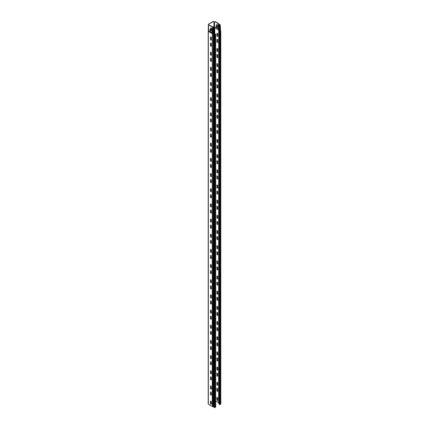 <?xml version="1.0" encoding="UTF-8"?>
<svg xmlns="http://www.w3.org/2000/svg" width="429" height="429" viewBox="0 0 429 429"><rect width="100%" height="100%" fill="white"/><g stroke="black" fill="none" stroke-linecap="round" stroke-linejoin="round"><path stroke-width="0.64" d="M214.554 34.223L215.492 34.202L214.516 34.652L214.65 28.738A0.928 0.536 -120 0 0 214.125 27.692L214.039 27.477A0.713 0.413 0 0 0 214.071 27.359A0.713 0.413 0 0 0 213.862 27.07A0.66 0.381 0 0 0 213.036 27.016L209.395 25.096A0.928 0.536 -120 0 0 208.928 25.054A0.928 0.536 -120 0 0 208.869 25.096M213.835 33.231A0.526 0.306 180 0 0 213.138 33.097A0.477 0.273 0 0 1 212.548 33.06L208.607 30.786L208.607 25.552A0.928 0.536 60 0 1 208.794 25.129A0.928 0.536 60 0 1 209.261 25.172L212.548 27.07A0.477 0.273 0 0 0 213.138 27.107A0.477 0.273 180 0 1 213.862 27.451A0.526 0.306 0 0 0 213.883 27.66L213.991 27.767A0.928 0.536 60 0 1 214.516 28.813L214.65 28.738M213.862 27.628L213.862 33.441A0.526 0.306 0 0 0 213.991 33.746L214.516 34.047L214.387 34.733L215.567 34.047L214.591 34.154M210.837 29.874L210.494 31.258L210.049 30.786L210.049 29.724A0.928 0.536 60 0 1 210.237 29.295A0.928 0.536 60 0 1 210.703 29.344L210.768 28.169A0.649 0.375 60 0 1 210.902 27.869A0.649 0.375 60 0 1 211.406 28.046A0.649 0.375 60 0 1 211.69 28.7L211.754 29.95A0.928 0.536 60 0 1 212.414 31.086L212.334 32.32L211.888 31.848L211.754 30.556L210.703 29.95L211.888 30.48L212.387 32.261M208.607 30.786L208.344 31.392A0.467 0.268 180 0 1 208.344 31.011L208.537 30.749A0.488 0.284 60 0 0 208.44 30.421A0.858 0.499 -120 0 1 208.274 29.842L208.403 25.139A0.928 0.536 -60 0 1 209.062 23.997L208.928 23.922A0.928 0.536 120 0 0 208.274 25.059M218.388 29.617L214.511 27.376L214.511 22.142A0.928 0.536 60 0 1 214.704 21.718A0.928 0.536 60 0 1 215.165 21.761L218.49 23.868A0.66 0.381 0 0 0 218.388 24.072A0.66 0.381 0 0 0 218.581 24.34A0.713 0.413 0 0 0 219.294 24.442L219.632 24.507A0.928 0.536 60 0 1 220.157 25.558L220.292 25.483A0.928 0.536 -120 0 0 219.766 24.432L219.61 24.356A0.526 0.306 0 0 0 219.24 24.34A0.526 0.306 180 0 1 218.651 23.927A0.477 0.273 0 0 0 218.581 23.584L215.299 21.686A0.928 0.536 -120 0 0 214.832 21.643A0.928 0.536 -120 0 0 214.773 21.686M216.742 26.464L216.404 27.847L215.953 27.376L215.953 26.314A0.928 0.536 60 0 1 216.146 25.885A0.928 0.536 60 0 1 216.607 25.933L216.677 24.759A0.649 0.375 60 0 1 216.811 24.458A0.649 0.375 60 0 1 217.31 24.635A0.649 0.375 60 0 1 217.594 25.29L217.659 26.539A0.928 0.536 60 0 1 218.318 27.676L218.243 28.909L217.793 28.437L217.659 27.145L216.607 26.539L217.793 27.07L218.297 28.85M216.881 24.432A0.649 0.375 -120 0 0 216.806 24.684L216.677 25.971M216.216 25.858A0.928 0.536 -120 0 0 216.082 26.239L216.457 27.788M219.879 30.716L220.608 31.247L219.632 31.698L219.766 31.167L219.262 31.548L219.503 31.778L220.796 31.247L219.294 30.438A0.713 0.413 180 0 1 218.581 30.336A0.66 0.381 180 0 1 218.393 30.089A0.66 0.381 180 0 1 218.388 30.062L218.388 24.072M210.977 27.842A0.649 0.375 -120 0 0 210.902 28.094L210.768 29.381M210.312 29.269A0.928 0.536 -120 0 0 210.178 29.649L210.548 31.199M219.895 31.698L219.895 30.791L219.557 30.743A0.713 0.413 180 0 1 218.844 30.636A0.66 0.381 180 0 1 218.683 30.48M219.262 403.576A0.713 0.413 180 0 1 218.844 403.458A0.66 0.381 180 0 1 218.651 403.185L218.715 30.486A0.713 0.413 180 0 0 219.122 30.604A0.713 0.413 180 0 0 219.428 30.588L219.557 31.29M220.683 403.914L220.029 404.595L219.369 404.215M214.516 34.652L213.728 34.352A0.526 0.306 180 0 1 213.599 34.047L213.578 34.122M213.572 406.654A0.526 0.306 0 0 0 212.875 406.526A0.477 0.273 180 0 1 212.285 406.488L212.285 33.671L208.344 31.392L208.344 404.215L212.285 406.488M213.621 33.939A0.526 0.306 0 0 0 212.875 33.709A0.477 0.273 180 0 1 212.285 33.671L212.414 33.365L208.392 31.215M215.567 406.869L214.913 407.55L213.728 407.169A0.526 0.306 180 0 1 213.599 406.869L213.599 34.223M214.65 34.277L214.65 34.685M211.363 403.909A0.649 0.375 60 0 1 211.224 404.204A0.649 0.375 60 0 1 210.725 404.032A0.649 0.375 60 0 1 210.441 403.378L210.441 401.405A0.649 0.375 60 0 1 210.575 401.104A0.649 0.375 60 0 1 211.079 401.281A0.649 0.375 60 0 1 211.363 401.935L211.363 403.909M211.363 388.738A0.649 0.375 60 0 1 211.224 389.033A0.649 0.375 60 0 1 210.725 388.862A0.649 0.375 60 0 1 210.441 388.207L210.441 386.234A0.649 0.375 60 0 1 210.575 385.934A0.649 0.375 60 0 1 211.079 386.111A0.649 0.375 60 0 1 211.363 386.765L211.363 388.738M211.363 373.568A0.649 0.375 60 0 1 211.224 373.863A0.649 0.375 60 0 1 210.725 373.691A0.649 0.375 60 0 1 210.441 373.037L210.441 371.064A0.649 0.375 60 0 1 210.575 370.763A0.649 0.375 60 0 1 211.079 370.94A0.649 0.375 60 0 1 211.363 371.594L211.363 373.568M211.363 358.397A0.649 0.375 60 0 1 211.224 358.692A0.649 0.375 60 0 1 210.725 358.521A0.649 0.375 60 0 1 210.441 357.866L210.441 355.893A0.649 0.375 60 0 1 210.575 355.593A0.649 0.375 60 0 1 211.079 355.77A0.649 0.375 60 0 1 211.363 356.424L211.363 358.397M211.363 343.227A0.649 0.375 60 0 1 211.224 343.522A0.649 0.375 60 0 1 210.725 343.35A0.649 0.375 60 0 1 210.441 342.696L210.441 340.723A0.649 0.375 60 0 1 210.575 340.422A0.649 0.375 60 0 1 211.079 340.599A0.649 0.375 60 0 1 211.363 341.253L211.363 343.227M211.363 328.056A0.649 0.375 60 0 1 211.224 328.351A0.649 0.375 60 0 1 210.725 328.18A0.649 0.375 60 0 1 210.441 327.525L210.441 325.552A0.649 0.375 60 0 1 210.575 325.252A0.649 0.375 60 0 1 211.079 325.429A0.649 0.375 60 0 1 211.363 326.083L211.363 328.056M211.363 312.886A0.649 0.375 60 0 1 211.224 313.181A0.649 0.375 60 0 1 210.725 313.009A0.649 0.375 60 0 1 210.441 312.35L210.441 310.381A0.649 0.375 60 0 1 210.575 310.081A0.649 0.375 60 0 1 211.079 310.258A0.649 0.375 60 0 1 211.363 310.912L211.363 312.886M211.363 297.71A0.649 0.375 60 0 1 211.224 298.01A0.649 0.375 60 0 1 210.725 297.839A0.649 0.375 60 0 1 210.441 297.179L210.441 295.211A0.649 0.375 60 0 1 210.575 294.911A0.649 0.375 60 0 1 211.079 295.088A0.649 0.375 60 0 1 211.363 295.742L211.363 297.71M211.363 282.539A0.649 0.375 60 0 1 211.224 282.84A0.649 0.375 60 0 1 210.725 282.663A0.649 0.375 60 0 1 210.441 282.009L210.441 280.04A0.649 0.375 60 0 1 210.575 279.74A0.649 0.375 60 0 1 211.079 279.917A0.649 0.375 60 0 1 211.363 280.571L211.363 282.539M211.363 267.369A0.649 0.375 60 0 1 211.224 267.669A0.649 0.375 60 0 1 210.725 267.492A0.649 0.375 60 0 1 210.441 266.838L210.441 264.87A0.649 0.375 60 0 1 210.575 264.57A0.649 0.375 60 0 1 211.079 264.747A0.649 0.375 60 0 1 211.363 265.401L211.363 267.369M211.363 252.198A0.649 0.375 60 0 1 211.224 252.499A0.649 0.375 60 0 1 210.725 252.322A0.649 0.375 60 0 1 210.441 251.667L210.441 249.699A0.649 0.375 60 0 1 210.575 249.399A0.649 0.375 60 0 1 211.079 249.576A0.649 0.375 60 0 1 211.363 250.23L211.363 252.198M211.363 237.028A0.649 0.375 60 0 1 211.224 237.328A0.649 0.375 60 0 1 210.725 237.151A0.649 0.375 60 0 1 210.441 236.497L210.441 234.529A0.649 0.375 60 0 1 210.575 234.229A0.649 0.375 60 0 1 211.079 234.406A0.649 0.375 60 0 1 211.363 235.06L211.363 237.028M211.363 221.857A0.649 0.375 60 0 1 211.224 222.158A0.649 0.375 60 0 1 210.725 221.981A0.649 0.375 60 0 1 210.441 221.326L210.441 219.358A0.649 0.375 60 0 1 210.575 219.058A0.649 0.375 60 0 1 211.079 219.235A0.649 0.375 60 0 1 211.363 219.889L211.363 221.857M211.363 206.687A0.649 0.375 60 0 1 211.224 206.987A0.649 0.375 60 0 1 210.725 206.81A0.649 0.375 60 0 1 210.441 206.156L210.441 204.188A0.649 0.375 60 0 1 210.575 203.888A0.649 0.375 60 0 1 211.079 204.059A0.649 0.375 60 0 1 211.363 204.719L211.363 206.687M211.363 191.516A0.649 0.375 60 0 1 211.224 191.817A0.649 0.375 60 0 1 210.725 191.64A0.649 0.375 60 0 1 210.441 190.985L210.441 189.012A0.649 0.375 60 0 1 210.575 188.717A0.649 0.375 60 0 1 211.079 188.889A0.649 0.375 60 0 1 211.363 189.543L211.363 191.516M211.363 176.346A0.649 0.375 60 0 1 211.224 176.646A0.649 0.375 60 0 1 210.725 176.469A0.649 0.375 60 0 1 210.441 175.815L210.441 173.842A0.649 0.375 60 0 1 210.575 173.547A0.649 0.375 60 0 1 211.079 173.718A0.649 0.375 60 0 1 211.363 174.372L211.363 176.346M211.363 161.175A0.649 0.375 60 0 1 211.224 161.476A0.649 0.375 60 0 1 210.725 161.299A0.649 0.375 60 0 1 210.441 160.644L210.441 158.671A0.649 0.375 60 0 1 210.575 158.376A0.649 0.375 60 0 1 211.079 158.548A0.649 0.375 60 0 1 211.363 159.202L211.363 161.175M211.363 146.005A0.649 0.375 60 0 1 211.224 146.305A0.649 0.375 60 0 1 210.725 146.128A0.649 0.375 60 0 1 210.441 145.474L210.441 143.501A0.649 0.375 60 0 1 210.575 143.206A0.649 0.375 60 0 1 211.079 143.377A0.649 0.375 60 0 1 211.363 144.031L211.363 146.005M211.363 130.834A0.649 0.375 60 0 1 211.224 131.135A0.649 0.375 60 0 1 210.725 130.958A0.649 0.375 60 0 1 210.441 130.303L210.441 128.33A0.649 0.375 60 0 1 210.575 128.035A0.649 0.375 60 0 1 211.079 128.207A0.649 0.375 60 0 1 211.363 128.861L211.363 130.834M211.363 115.664A0.649 0.375 60 0 1 211.224 115.964A0.649 0.375 60 0 1 210.725 115.787A0.649 0.375 60 0 1 210.441 115.133L210.441 113.159A0.649 0.375 60 0 1 210.575 112.865A0.649 0.375 60 0 1 211.079 113.036A0.649 0.375 60 0 1 211.363 113.69L211.363 115.664M211.363 100.493A0.649 0.375 60 0 1 211.224 100.794A0.649 0.375 60 0 1 210.725 100.617A0.649 0.375 60 0 1 210.441 99.962L210.441 97.989A0.649 0.375 60 0 1 210.575 97.694A0.649 0.375 60 0 1 211.079 97.866A0.649 0.375 60 0 1 211.363 98.52L211.363 100.493M211.363 85.323A0.649 0.375 60 0 1 211.224 85.623A0.649 0.375 60 0 1 210.725 85.446A0.649 0.375 60 0 1 210.441 84.792L210.441 82.818A0.649 0.375 60 0 1 210.575 82.524A0.649 0.375 60 0 1 211.079 82.695A0.649 0.375 60 0 1 211.363 83.349L211.363 85.323M211.363 70.152A0.649 0.375 60 0 1 211.224 70.453A0.649 0.375 60 0 1 210.725 70.276A0.649 0.375 60 0 1 210.441 69.621L210.441 67.648A0.649 0.375 60 0 1 210.575 67.353A0.649 0.375 60 0 1 211.079 67.525A0.649 0.375 60 0 1 211.363 68.179L211.363 70.152M211.363 54.982A0.649 0.375 60 0 1 211.224 55.277A0.649 0.375 60 0 1 210.725 55.105A0.649 0.375 60 0 1 210.441 54.451L210.441 52.477A0.649 0.375 60 0 1 210.575 52.182A0.649 0.375 60 0 1 211.079 52.354A0.649 0.375 60 0 1 211.363 53.008L211.363 54.982M211.363 39.811A0.649 0.375 60 0 1 211.224 40.106A0.649 0.375 60 0 1 210.725 39.935A0.649 0.375 60 0 1 210.441 39.28L210.441 37.307A0.649 0.375 60 0 1 210.575 37.012A0.649 0.375 60 0 1 211.079 37.184A0.649 0.375 60 0 1 211.363 37.838L211.363 39.811M210.441 43.377A0.649 0.375 60 0 1 210.575 43.077A0.649 0.375 60 0 1 211.079 43.254A0.649 0.375 60 0 1 211.363 43.908L211.363 45.882A0.649 0.375 60 0 1 211.224 46.176A0.649 0.375 60 0 1 210.725 46.005A0.649 0.375 60 0 1 210.441 45.351L210.441 43.377L210.575 45.27A0.649 0.375 -120 0 0 210.816 45.882A0.649 0.375 -120 0 0 211.282 46.128M210.441 58.548A0.649 0.375 60 0 1 210.575 58.247A0.649 0.375 60 0 1 211.079 58.424A0.649 0.375 60 0 1 211.363 59.079L211.363 61.052A0.649 0.375 60 0 1 211.224 61.347A0.649 0.375 60 0 1 210.725 61.175A0.649 0.375 60 0 1 210.441 60.521L210.441 58.548L210.575 60.441A0.649 0.375 -120 0 0 210.816 61.052A0.649 0.375 -120 0 0 211.282 61.299M210.441 73.718A0.649 0.375 60 0 1 210.575 73.418A0.649 0.375 60 0 1 211.079 73.595A0.649 0.375 60 0 1 211.363 74.249L211.363 76.223A0.649 0.375 60 0 1 211.224 76.518A0.649 0.375 60 0 1 210.725 76.346A0.649 0.375 60 0 1 210.441 75.692L210.441 73.718L210.575 75.611A0.649 0.375 -120 0 0 210.816 76.223A0.649 0.375 -120 0 0 211.282 76.469M210.441 88.889A0.649 0.375 60 0 1 210.575 88.588A0.649 0.375 60 0 1 211.079 88.765A0.649 0.375 60 0 1 211.363 89.42L211.363 91.393A0.649 0.375 60 0 1 211.224 91.688A0.649 0.375 60 0 1 210.725 91.516A0.649 0.375 60 0 1 210.441 90.862L210.441 88.889L210.575 90.782A0.649 0.375 -120 0 0 210.816 91.393A0.649 0.375 -120 0 0 211.282 91.64M210.441 104.059A0.649 0.375 60 0 1 210.575 103.759A0.649 0.375 60 0 1 211.079 103.936A0.649 0.375 60 0 1 211.363 104.59L211.363 106.564A0.649 0.375 60 0 1 211.224 106.859A0.649 0.375 60 0 1 210.725 106.687A0.649 0.375 60 0 1 210.441 106.033L210.575 103.984L210.575 105.958A0.649 0.375 -120 0 0 210.816 106.564A0.649 0.375 -120 0 0 211.282 106.81M210.441 119.23A0.649 0.375 60 0 1 210.575 118.93A0.649 0.375 60 0 1 211.079 119.106A0.649 0.375 60 0 1 211.363 119.761L211.363 121.734A0.649 0.375 60 0 1 211.224 122.029A0.649 0.375 60 0 1 210.725 121.857A0.649 0.375 60 0 1 210.441 121.203L210.441 119.23L210.575 121.128A0.649 0.375 -120 0 0 210.816 121.734A0.649 0.375 -120 0 0 211.282 121.981M210.441 134.4A0.649 0.375 60 0 1 210.575 134.1A0.649 0.375 60 0 1 211.079 134.277A0.649 0.375 60 0 1 211.363 134.931L211.363 136.905A0.649 0.375 60 0 1 211.224 137.2A0.649 0.375 60 0 1 210.725 137.028A0.649 0.375 60 0 1 210.441 136.374L210.441 134.4L210.575 136.299A0.649 0.375 -120 0 0 210.816 136.905A0.649 0.375 -120 0 0 211.282 137.151M210.441 149.571A0.649 0.375 60 0 1 210.575 149.271A0.649 0.375 60 0 1 211.079 149.448A0.649 0.375 60 0 1 211.363 150.102L211.363 152.075A0.649 0.375 60 0 1 211.224 152.37A0.649 0.375 60 0 1 210.725 152.198A0.649 0.375 60 0 1 210.441 151.544L210.441 149.571L210.575 151.469A0.649 0.375 -120 0 0 210.816 152.075A0.649 0.375 -120 0 0 211.282 152.322M210.441 164.741A0.649 0.375 60 0 1 210.575 164.446A0.649 0.375 60 0 1 211.079 164.618A0.649 0.375 60 0 1 211.363 165.272L211.363 167.246A0.649 0.375 60 0 1 211.224 167.541A0.649 0.375 60 0 1 210.725 167.369A0.649 0.375 60 0 1 210.441 166.715L210.441 164.741L210.575 166.64A0.649 0.375 -120 0 0 210.816 167.246A0.649 0.375 -120 0 0 211.282 167.492M210.441 179.912A0.649 0.375 60 0 1 210.575 179.617A0.649 0.375 60 0 1 211.079 179.789A0.649 0.375 60 0 1 211.363 180.443L211.363 182.416A0.649 0.375 60 0 1 211.224 182.711A0.649 0.375 60 0 1 210.725 182.539A0.649 0.375 60 0 1 210.441 181.885L210.441 179.912L210.575 181.81A0.649 0.375 -120 0 0 210.816 182.416A0.649 0.375 -120 0 0 211.282 182.663M210.441 195.082A0.649 0.375 60 0 1 210.575 194.787A0.649 0.375 60 0 1 211.079 194.959A0.649 0.375 60 0 1 211.363 195.613L211.363 197.587A0.649 0.375 60 0 1 211.224 197.882A0.649 0.375 60 0 1 210.725 197.71A0.649 0.375 60 0 1 210.441 197.056L210.441 195.082L210.575 196.981A0.649 0.375 -120 0 0 210.816 197.587A0.649 0.375 -120 0 0 211.282 197.833M210.441 210.253A0.649 0.375 60 0 1 210.575 209.958A0.649 0.375 60 0 1 211.079 210.13A0.649 0.375 60 0 1 211.363 210.784L211.363 212.757A0.649 0.375 60 0 1 211.224 213.052A0.649 0.375 60 0 1 210.725 212.881A0.649 0.375 60 0 1 210.441 212.226L210.441 210.253L210.575 212.151A0.649 0.375 -120 0 0 210.816 212.757A0.649 0.375 -120 0 0 211.282 213.004M210.441 225.423A0.649 0.375 60 0 1 210.575 225.128A0.649 0.375 60 0 1 211.079 225.3A0.649 0.375 60 0 1 211.363 225.954L211.363 227.928A0.649 0.375 60 0 1 211.224 228.223A0.649 0.375 60 0 1 210.725 228.051A0.649 0.375 60 0 1 210.441 227.397L210.441 225.423L210.575 227.322A0.649 0.375 -120 0 0 210.816 227.928A0.649 0.375 -120 0 0 211.282 228.174M210.441 240.594A0.649 0.375 60 0 1 210.575 240.299A0.649 0.375 60 0 1 211.079 240.471A0.649 0.375 60 0 1 211.363 241.125L211.363 243.098A0.649 0.375 60 0 1 211.224 243.393A0.649 0.375 60 0 1 210.725 243.222A0.649 0.375 60 0 1 210.441 242.567L210.575 240.519L210.575 242.492A0.649 0.375 -120 0 0 210.816 243.098A0.649 0.375 -120 0 0 211.282 243.345M210.441 255.764A0.649 0.375 60 0 1 210.575 255.469A0.649 0.375 60 0 1 211.079 255.641A0.649 0.375 60 0 1 211.363 256.295L211.363 258.269A0.649 0.375 60 0 1 211.224 258.569A0.649 0.375 60 0 1 210.725 258.392A0.649 0.375 60 0 1 210.441 257.738L210.441 255.764L210.575 257.663A0.649 0.375 -120 0 0 210.816 258.269A0.649 0.375 -120 0 0 211.282 258.515M210.441 270.935A0.649 0.375 60 0 1 210.575 270.64A0.649 0.375 60 0 1 211.079 270.812A0.649 0.375 60 0 1 211.363 271.466L211.363 273.439A0.649 0.375 60 0 1 211.224 273.74A0.649 0.375 60 0 1 210.725 273.563A0.649 0.375 60 0 1 210.441 272.908L210.441 270.935L210.575 272.833A0.649 0.375 -120 0 0 210.816 273.439A0.649 0.375 -120 0 0 211.282 273.686M210.441 286.105A0.649 0.375 60 0 1 210.575 285.811A0.649 0.375 60 0 1 211.079 285.982A0.649 0.375 60 0 1 211.363 286.636L211.363 288.61A0.649 0.375 60 0 1 211.224 288.91A0.649 0.375 60 0 1 210.725 288.733A0.649 0.375 60 0 1 210.441 288.079L210.441 286.105L210.575 288.004A0.649 0.375 -120 0 0 210.816 288.61A0.649 0.375 -120 0 0 211.282 288.856M210.441 301.276A0.649 0.375 60 0 1 210.575 300.981A0.649 0.375 60 0 1 211.079 301.153A0.649 0.375 60 0 1 211.363 301.807L211.363 303.78A0.649 0.375 60 0 1 211.224 304.081A0.649 0.375 60 0 1 210.725 303.904A0.649 0.375 60 0 1 210.441 303.249L210.575 301.201L210.575 303.174A0.649 0.375 -120 0 0 210.816 303.78A0.649 0.375 -120 0 0 211.282 304.027M210.441 316.446A0.649 0.375 60 0 1 210.575 316.152A0.649 0.375 60 0 1 211.079 316.323A0.649 0.375 60 0 1 211.363 316.977L211.363 318.951A0.649 0.375 60 0 1 211.224 319.251A0.649 0.375 60 0 1 210.725 319.074A0.649 0.375 60 0 1 210.441 318.42L210.441 316.446L210.575 318.345A0.649 0.375 -120 0 0 210.816 318.951A0.649 0.375 -120 0 0 211.282 319.197M210.441 331.617A0.649 0.375 60 0 1 210.575 331.322A0.649 0.375 60 0 1 211.079 331.494A0.649 0.375 60 0 1 211.363 332.148L211.363 334.121A0.649 0.375 60 0 1 211.224 334.422A0.649 0.375 60 0 1 210.725 334.245A0.649 0.375 60 0 1 210.441 333.59L210.441 331.617L210.575 333.515A0.649 0.375 -120 0 0 210.816 334.121A0.649 0.375 -120 0 0 211.282 334.368M210.441 346.788A0.649 0.375 60 0 1 210.575 346.493A0.649 0.375 60 0 1 211.079 346.664A0.649 0.375 60 0 1 211.363 347.318L211.363 349.292A0.649 0.375 60 0 1 211.224 349.592A0.649 0.375 60 0 1 210.725 349.415A0.649 0.375 60 0 1 210.441 348.761L210.575 346.712L210.575 348.686A0.649 0.375 -120 0 0 210.816 349.292A0.649 0.375 -120 0 0 211.282 349.538M210.441 361.958A0.649 0.375 60 0 1 210.575 361.663A0.649 0.375 60 0 1 211.079 361.835A0.649 0.375 60 0 1 211.363 362.489L211.363 364.462A0.649 0.375 60 0 1 211.224 364.763A0.649 0.375 60 0 1 210.725 364.586A0.649 0.375 60 0 1 210.441 363.931L210.441 361.958L210.575 363.856A0.649 0.375 -120 0 0 210.816 364.462A0.649 0.375 -120 0 0 211.282 364.709M210.441 377.129A0.649 0.375 60 0 1 210.575 376.834A0.649 0.375 60 0 1 211.079 377.005A0.649 0.375 60 0 1 211.363 377.659L211.363 379.633A0.649 0.375 60 0 1 211.224 379.933A0.649 0.375 60 0 1 210.725 379.756A0.649 0.375 60 0 1 210.441 379.102L210.441 377.129L210.575 379.027A0.649 0.375 -120 0 0 210.816 379.633A0.649 0.375 -120 0 0 211.282 379.885M210.441 392.299A0.649 0.375 60 0 1 210.575 392.004A0.649 0.375 60 0 1 211.079 392.176A0.649 0.375 60 0 1 211.363 392.835L211.363 394.803A0.649 0.375 60 0 1 211.224 395.104A0.649 0.375 60 0 1 210.725 394.927A0.649 0.375 60 0 1 210.441 394.272L210.441 392.299L210.575 394.197A0.649 0.375 -120 0 0 210.816 394.803A0.649 0.375 -120 0 0 211.282 395.055M218.651 402.74L215.674 401.018M218.388 29.767L214.773 27.681L214.216 27.772M217.793 400.193A0.649 0.375 60 0 1 217.659 400.493A0.649 0.375 60 0 1 217.154 400.316A0.649 0.375 60 0 1 216.87 399.662L216.87 397.688A0.649 0.375 60 0 1 217.004 397.393A0.649 0.375 60 0 1 217.508 397.565A0.649 0.375 60 0 1 217.793 398.219L217.793 400.193M217.793 385.022A0.649 0.375 60 0 1 217.659 385.322A0.649 0.375 60 0 1 217.154 385.145A0.649 0.375 60 0 1 216.87 384.491L216.87 382.518A0.649 0.375 60 0 1 217.004 382.223A0.649 0.375 60 0 1 217.508 382.395A0.649 0.375 60 0 1 217.793 383.049L217.793 385.022M217.793 369.852A0.649 0.375 60 0 1 217.659 370.152A0.649 0.375 60 0 1 217.154 369.975A0.649 0.375 60 0 1 216.87 369.321L216.87 367.347A0.649 0.375 60 0 1 217.004 367.052A0.649 0.375 60 0 1 217.508 367.224A0.649 0.375 60 0 1 217.793 367.878L217.793 369.852M217.793 354.681A0.649 0.375 60 0 1 217.659 354.981A0.649 0.375 60 0 1 217.154 354.804A0.649 0.375 60 0 1 216.87 354.15L216.87 352.177A0.649 0.375 60 0 1 217.004 351.882A0.649 0.375 60 0 1 217.508 352.053A0.649 0.375 60 0 1 217.793 352.708L217.793 354.681M217.793 339.511A0.649 0.375 60 0 1 217.659 339.811A0.649 0.375 60 0 1 217.154 339.634A0.649 0.375 60 0 1 216.87 338.98L216.87 337.006A0.649 0.375 60 0 1 217.004 336.711A0.649 0.375 60 0 1 217.508 336.883A0.649 0.375 60 0 1 217.793 337.537L217.793 339.511M217.793 324.34A0.649 0.375 60 0 1 217.659 324.64A0.649 0.375 60 0 1 217.154 324.463A0.649 0.375 60 0 1 216.87 323.809L216.87 321.836A0.649 0.375 60 0 1 217.004 321.541A0.649 0.375 60 0 1 217.508 321.712A0.649 0.375 60 0 1 217.793 322.367L217.793 324.34M217.793 309.17A0.649 0.375 60 0 1 217.659 309.47A0.649 0.375 60 0 1 217.154 309.293A0.649 0.375 60 0 1 216.87 308.639L216.87 306.665A0.649 0.375 60 0 1 217.004 306.37A0.649 0.375 60 0 1 217.508 306.542A0.649 0.375 60 0 1 217.793 307.196L217.793 309.17M217.793 293.999A0.649 0.375 60 0 1 217.659 294.299A0.649 0.375 60 0 1 217.154 294.122A0.649 0.375 60 0 1 216.87 293.468L216.87 291.495A0.649 0.375 60 0 1 217.004 291.2A0.649 0.375 60 0 1 217.508 291.371A0.649 0.375 60 0 1 217.793 292.026L217.793 293.999M217.793 278.829A0.649 0.375 60 0 1 217.659 279.129A0.649 0.375 60 0 1 217.154 278.952A0.649 0.375 60 0 1 216.87 278.298L216.87 276.324A0.649 0.375 60 0 1 217.004 276.029A0.649 0.375 60 0 1 217.508 276.201A0.649 0.375 60 0 1 217.793 276.855L217.793 278.829M217.793 263.658A0.649 0.375 60 0 1 217.659 263.958A0.649 0.375 60 0 1 217.154 263.781A0.649 0.375 60 0 1 216.87 263.127L216.87 261.154A0.649 0.375 60 0 1 217.004 260.859A0.649 0.375 60 0 1 217.508 261.03A0.649 0.375 60 0 1 217.793 261.685L217.793 263.658M217.793 248.488A0.649 0.375 60 0 1 217.659 248.782A0.649 0.375 60 0 1 217.154 248.611A0.649 0.375 60 0 1 216.87 247.957L216.87 245.983A0.649 0.375 60 0 1 217.004 245.688A0.649 0.375 60 0 1 217.508 245.86A0.649 0.375 60 0 1 217.793 246.514L217.793 248.488M217.793 233.317A0.649 0.375 60 0 1 217.659 233.612A0.649 0.375 60 0 1 217.154 233.44A0.649 0.375 60 0 1 216.87 232.786L216.87 230.813A0.649 0.375 60 0 1 217.004 230.518A0.649 0.375 60 0 1 217.508 230.689A0.649 0.375 60 0 1 217.793 231.344L217.793 233.317M217.793 218.147A0.649 0.375 60 0 1 217.659 218.441A0.649 0.375 60 0 1 217.154 218.27A0.649 0.375 60 0 1 216.87 217.616L216.87 215.642A0.649 0.375 60 0 1 217.004 215.347A0.649 0.375 60 0 1 217.508 215.519A0.649 0.375 60 0 1 217.793 216.173L217.793 218.147M217.793 202.976A0.649 0.375 60 0 1 217.659 203.271A0.649 0.375 60 0 1 217.154 203.099A0.649 0.375 60 0 1 216.87 202.445L216.87 200.472A0.649 0.375 60 0 1 217.004 200.177A0.649 0.375 60 0 1 217.508 200.348A0.649 0.375 60 0 1 217.793 201.003L217.793 202.976M217.793 187.805A0.649 0.375 60 0 1 217.659 188.1A0.649 0.375 60 0 1 217.154 187.929A0.649 0.375 60 0 1 216.87 187.275L216.87 185.301A0.649 0.375 60 0 1 217.004 185.006A0.649 0.375 60 0 1 217.508 185.178A0.649 0.375 60 0 1 217.793 185.832L217.793 187.805M217.793 172.635A0.649 0.375 60 0 1 217.659 172.93A0.649 0.375 60 0 1 217.154 172.758A0.649 0.375 60 0 1 216.87 172.104L216.87 170.131A0.649 0.375 60 0 1 217.004 169.83A0.649 0.375 60 0 1 217.508 170.007A0.649 0.375 60 0 1 217.793 170.662L217.793 172.635M217.793 157.464A0.649 0.375 60 0 1 217.659 157.759A0.649 0.375 60 0 1 217.154 157.588A0.649 0.375 60 0 1 216.87 156.934L216.87 154.96A0.649 0.375 60 0 1 217.004 154.66A0.649 0.375 60 0 1 217.508 154.837A0.649 0.375 60 0 1 217.793 155.491L217.793 157.464M217.793 142.294A0.649 0.375 60 0 1 217.659 142.589A0.649 0.375 60 0 1 217.154 142.417A0.649 0.375 60 0 1 216.87 141.763L216.87 139.79A0.649 0.375 60 0 1 217.004 139.489A0.649 0.375 60 0 1 217.508 139.666A0.649 0.375 60 0 1 217.793 140.321L217.793 142.294M217.793 127.123A0.649 0.375 60 0 1 217.659 127.418A0.649 0.375 60 0 1 217.154 127.247A0.649 0.375 60 0 1 216.87 126.593L216.87 124.619A0.649 0.375 60 0 1 217.004 124.319A0.649 0.375 60 0 1 217.508 124.496A0.649 0.375 60 0 1 217.793 125.15L217.793 127.123M217.793 111.953A0.649 0.375 60 0 1 217.659 112.248A0.649 0.375 60 0 1 217.154 112.076A0.649 0.375 60 0 1 216.87 111.422L216.87 109.449A0.649 0.375 60 0 1 217.004 109.148A0.649 0.375 60 0 1 217.508 109.325A0.649 0.375 60 0 1 217.793 109.98L217.793 111.953M217.793 96.782A0.649 0.375 60 0 1 217.659 97.077A0.649 0.375 60 0 1 217.154 96.906A0.649 0.375 60 0 1 216.87 96.252L216.87 94.278A0.649 0.375 60 0 1 217.004 93.978A0.649 0.375 60 0 1 217.508 94.155A0.649 0.375 60 0 1 217.793 94.809L217.793 96.782M217.793 81.612A0.649 0.375 60 0 1 217.659 81.907A0.649 0.375 60 0 1 217.154 81.735A0.649 0.375 60 0 1 216.87 81.081L216.87 79.108A0.649 0.375 60 0 1 217.004 78.807A0.649 0.375 60 0 1 217.508 78.984A0.649 0.375 60 0 1 217.793 79.638L217.793 81.612M217.793 66.441A0.649 0.375 60 0 1 217.659 66.736A0.649 0.375 60 0 1 217.154 66.565A0.649 0.375 60 0 1 216.87 65.91L216.87 63.937A0.649 0.375 60 0 1 217.004 63.637A0.649 0.375 60 0 1 217.508 63.814A0.649 0.375 60 0 1 217.793 64.468L217.793 66.441M217.793 51.271A0.649 0.375 60 0 1 217.659 51.566A0.649 0.375 60 0 1 217.154 51.394A0.649 0.375 60 0 1 216.87 50.74L216.87 48.767A0.649 0.375 60 0 1 217.004 48.466A0.649 0.375 60 0 1 217.508 48.643A0.649 0.375 60 0 1 217.793 49.297L217.793 51.271M217.793 36.1A0.649 0.375 60 0 1 217.659 36.395A0.649 0.375 60 0 1 217.154 36.224A0.649 0.375 60 0 1 216.87 35.569L216.87 33.596A0.649 0.375 60 0 1 217.004 33.296A0.649 0.375 60 0 1 217.508 33.473A0.649 0.375 60 0 1 217.793 34.127L217.793 36.1M217.793 42.165A0.649 0.375 60 0 1 217.659 42.466A0.649 0.375 60 0 1 217.154 42.289A0.649 0.375 60 0 1 216.87 41.634L216.87 39.661A0.649 0.375 60 0 1 217.004 39.366A0.649 0.375 60 0 1 217.508 39.538A0.649 0.375 60 0 1 217.793 40.192L217.793 42.165M217.793 57.336A0.649 0.375 60 0 1 217.659 57.636A0.649 0.375 60 0 1 217.154 57.459A0.649 0.375 60 0 1 216.87 56.805L216.87 54.832A0.649 0.375 60 0 1 217.004 54.537A0.649 0.375 60 0 1 217.508 54.708A0.649 0.375 60 0 1 217.793 55.362L217.793 57.336M217.793 72.506A0.649 0.375 60 0 1 217.659 72.807A0.649 0.375 60 0 1 217.154 72.63A0.649 0.375 60 0 1 216.87 71.975L216.87 70.002A0.649 0.375 60 0 1 217.004 69.707A0.649 0.375 60 0 1 217.508 69.879A0.649 0.375 60 0 1 217.793 70.533L217.793 72.506M217.793 87.677A0.649 0.375 60 0 1 217.659 87.977A0.649 0.375 60 0 1 217.154 87.8A0.649 0.375 60 0 1 216.87 87.146L216.87 85.173A0.649 0.375 60 0 1 217.004 84.878A0.649 0.375 60 0 1 217.508 85.049A0.649 0.375 60 0 1 217.793 85.703L217.793 87.677M217.793 102.847A0.649 0.375 60 0 1 217.659 103.148A0.649 0.375 60 0 1 217.154 102.971A0.649 0.375 60 0 1 216.87 102.317L216.87 100.343A0.649 0.375 60 0 1 217.004 100.048A0.649 0.375 60 0 1 217.508 100.22A0.649 0.375 60 0 1 217.793 100.874L217.793 102.847M217.793 118.018A0.649 0.375 60 0 1 217.659 118.318A0.649 0.375 60 0 1 217.154 118.141A0.649 0.375 60 0 1 216.87 117.487L216.87 115.514A0.649 0.375 60 0 1 217.004 115.219A0.649 0.375 60 0 1 217.508 115.39A0.649 0.375 60 0 1 217.793 116.05L217.793 118.018M217.793 133.188A0.649 0.375 60 0 1 217.659 133.489A0.649 0.375 60 0 1 217.154 133.312A0.649 0.375 60 0 1 216.87 132.658L216.87 130.689A0.649 0.375 60 0 1 217.004 130.389A0.649 0.375 60 0 1 217.508 130.566A0.649 0.375 60 0 1 217.793 131.22L217.793 133.188M217.793 148.359A0.649 0.375 60 0 1 217.659 148.659A0.649 0.375 60 0 1 217.154 148.482A0.649 0.375 60 0 1 216.87 147.828L216.87 145.86A0.649 0.375 60 0 1 217.004 145.56A0.649 0.375 60 0 1 217.508 145.737A0.649 0.375 60 0 1 217.793 146.391L217.793 148.359M217.793 163.529A0.649 0.375 60 0 1 217.659 163.83A0.649 0.375 60 0 1 217.154 163.653A0.649 0.375 60 0 1 216.87 162.999L216.87 161.031A0.649 0.375 60 0 1 217.004 160.73A0.649 0.375 60 0 1 217.508 160.907A0.649 0.375 60 0 1 217.793 161.561L217.793 163.529M217.793 178.7A0.649 0.375 60 0 1 217.659 179A0.649 0.375 60 0 1 217.154 178.823A0.649 0.375 60 0 1 216.87 178.169L216.87 176.201A0.649 0.375 60 0 1 217.004 175.901A0.649 0.375 60 0 1 217.508 176.078A0.649 0.375 60 0 1 217.793 176.732L217.793 178.7M217.793 193.87A0.649 0.375 60 0 1 217.659 194.171A0.649 0.375 60 0 1 217.154 193.994A0.649 0.375 60 0 1 216.87 193.34L216.87 191.372A0.649 0.375 60 0 1 217.004 191.071A0.649 0.375 60 0 1 217.508 191.248A0.649 0.375 60 0 1 217.793 191.902L217.793 193.87M217.793 209.041A0.649 0.375 60 0 1 217.659 209.341A0.649 0.375 60 0 1 217.154 209.17A0.649 0.375 60 0 1 216.87 208.51L216.87 206.542A0.649 0.375 60 0 1 217.004 206.242A0.649 0.375 60 0 1 217.508 206.419A0.649 0.375 60 0 1 217.793 207.073L217.793 209.041M217.793 224.217A0.649 0.375 60 0 1 217.659 224.512A0.649 0.375 60 0 1 217.154 224.34A0.649 0.375 60 0 1 216.87 223.681L216.87 221.713A0.649 0.375 60 0 1 217.004 221.412A0.649 0.375 60 0 1 217.508 221.589A0.649 0.375 60 0 1 217.793 222.243L217.793 224.217M217.793 239.387A0.649 0.375 60 0 1 217.659 239.682A0.649 0.375 60 0 1 217.154 239.511A0.649 0.375 60 0 1 216.87 238.856L216.87 236.883A0.649 0.375 60 0 1 217.004 236.583A0.649 0.375 60 0 1 217.508 236.76A0.649 0.375 60 0 1 217.793 237.414L217.793 239.387M217.793 254.558A0.649 0.375 60 0 1 217.659 254.853A0.649 0.375 60 0 1 217.154 254.681A0.649 0.375 60 0 1 216.87 254.027L216.87 252.054A0.649 0.375 60 0 1 217.004 251.753A0.649 0.375 60 0 1 217.508 251.93A0.649 0.375 60 0 1 217.793 252.584L217.793 254.558M217.793 269.728A0.649 0.375 60 0 1 217.659 270.023A0.649 0.375 60 0 1 217.154 269.852A0.649 0.375 60 0 1 216.87 269.197L216.87 267.224A0.649 0.375 60 0 1 217.004 266.924A0.649 0.375 60 0 1 217.508 267.101A0.649 0.375 60 0 1 217.793 267.755L217.793 269.728M217.793 284.899A0.649 0.375 60 0 1 217.659 285.194A0.649 0.375 60 0 1 217.154 285.022A0.649 0.375 60 0 1 216.87 284.368L216.87 282.395A0.649 0.375 60 0 1 217.004 282.094A0.649 0.375 60 0 1 217.508 282.271A0.649 0.375 60 0 1 217.793 282.925L217.793 284.899M217.793 300.069A0.649 0.375 60 0 1 217.659 300.364A0.649 0.375 60 0 1 217.154 300.193A0.649 0.375 60 0 1 216.87 299.539L216.87 297.565A0.649 0.375 60 0 1 217.004 297.265A0.649 0.375 60 0 1 217.508 297.442A0.649 0.375 60 0 1 217.793 298.096L217.793 300.069M217.793 315.24A0.649 0.375 60 0 1 217.659 315.535A0.649 0.375 60 0 1 217.154 315.363A0.649 0.375 60 0 1 216.87 314.709L216.87 312.736A0.649 0.375 60 0 1 217.004 312.435A0.649 0.375 60 0 1 217.508 312.612A0.649 0.375 60 0 1 217.793 313.267L217.793 315.24M217.793 330.41A0.649 0.375 60 0 1 217.659 330.705A0.649 0.375 60 0 1 217.154 330.534A0.649 0.375 60 0 1 216.87 329.88L216.87 327.906A0.649 0.375 60 0 1 217.004 327.606A0.649 0.375 60 0 1 217.508 327.783A0.649 0.375 60 0 1 217.793 328.437L217.793 330.41M217.793 345.581A0.649 0.375 60 0 1 217.659 345.876A0.649 0.375 60 0 1 217.154 345.704A0.649 0.375 60 0 1 216.87 345.05L216.87 343.077A0.649 0.375 60 0 1 217.004 342.776A0.649 0.375 60 0 1 217.508 342.953A0.649 0.375 60 0 1 217.793 343.608L217.793 345.581M217.793 360.751A0.649 0.375 60 0 1 217.659 361.046A0.649 0.375 60 0 1 217.154 360.875A0.649 0.375 60 0 1 216.87 360.221L216.87 358.247A0.649 0.375 60 0 1 217.004 357.947A0.649 0.375 60 0 1 217.508 358.124A0.649 0.375 60 0 1 217.793 358.778L217.793 360.751M217.793 375.922A0.649 0.375 60 0 1 217.659 376.217A0.649 0.375 60 0 1 217.154 376.045A0.649 0.375 60 0 1 216.87 375.391L216.87 373.418A0.649 0.375 60 0 1 217.004 373.123A0.649 0.375 60 0 1 217.508 373.294A0.649 0.375 60 0 1 217.793 373.949L217.793 375.922M217.793 391.092A0.649 0.375 60 0 1 217.659 391.387A0.649 0.375 60 0 1 217.154 391.216A0.649 0.375 60 0 1 216.87 390.562L216.87 388.588A0.649 0.375 60 0 1 217.004 388.293A0.649 0.375 60 0 1 217.508 388.465A0.649 0.375 60 0 1 217.793 389.119L217.793 391.092M214.516 34.277L214.387 34.577M214.752 27.606L214.773 34.052M220.292 25.483L220.554 31.017M214.511 27.376L218.388 29.692M214.184 27.746L214.248 27.606A0.467 0.268 180 0 1 214.613 27.526M210.65 401.077A0.649 0.375 -120 0 0 210.575 401.329L210.575 403.303A0.649 0.375 -120 0 0 210.816 403.909A0.649 0.375 -120 0 0 211.282 404.156M210.65 385.907A0.649 0.375 -120 0 0 210.575 386.159L210.575 388.132A0.649 0.375 -120 0 0 210.816 388.738A0.649 0.375 -120 0 0 211.282 388.985M210.65 370.736A0.649 0.375 -120 0 0 210.575 370.988L210.575 372.957A0.649 0.375 -120 0 0 210.816 373.568A0.649 0.375 -120 0 0 211.282 373.815M210.65 355.566A0.649 0.375 -120 0 0 210.575 355.818L210.575 357.786A0.649 0.375 -120 0 0 210.816 358.397A0.649 0.375 -120 0 0 211.282 358.644M210.65 340.395A0.649 0.375 -120 0 0 210.575 340.647L210.575 342.615A0.649 0.375 -120 0 0 210.816 343.227A0.649 0.375 -120 0 0 211.282 343.473M210.65 325.225A0.649 0.375 -120 0 0 210.575 325.477L210.575 327.445A0.649 0.375 -120 0 0 210.816 328.056A0.649 0.375 -120 0 0 211.282 328.303M210.65 310.054A0.649 0.375 -120 0 0 210.575 310.306L210.575 312.274A0.649 0.375 -120 0 0 210.816 312.886A0.649 0.375 -120 0 0 211.282 313.132M210.65 294.884A0.649 0.375 -120 0 0 210.575 295.136L210.575 297.104A0.649 0.375 -120 0 0 210.816 297.71A0.649 0.375 -120 0 0 211.282 297.962M210.65 279.713A0.649 0.375 -120 0 0 210.575 279.965L210.575 281.933A0.649 0.375 -120 0 0 210.816 282.539A0.649 0.375 -120 0 0 211.282 282.791M210.65 264.543A0.649 0.375 -120 0 0 210.575 264.79L210.575 266.763A0.649 0.375 -120 0 0 210.816 267.369A0.649 0.375 -120 0 0 211.282 267.621M210.65 249.372A0.649 0.375 -120 0 0 210.575 249.619L210.575 251.592A0.649 0.375 -120 0 0 210.816 252.198A0.649 0.375 -120 0 0 211.282 252.45M210.65 234.202A0.649 0.375 -120 0 0 210.575 234.448L210.575 236.422A0.649 0.375 -120 0 0 210.816 237.028A0.649 0.375 -120 0 0 211.282 237.28M210.65 219.031A0.649 0.375 -120 0 0 210.575 219.278L210.575 221.251A0.649 0.375 -120 0 0 210.816 221.857A0.649 0.375 -120 0 0 211.282 222.109M210.65 203.861A0.649 0.375 -120 0 0 210.575 204.107L210.575 206.081A0.649 0.375 -120 0 0 210.816 206.687A0.649 0.375 -120 0 0 211.282 206.939M210.65 188.69A0.649 0.375 -120 0 0 210.575 188.937L210.575 190.91A0.649 0.375 -120 0 0 210.816 191.516A0.649 0.375 -120 0 0 211.282 191.768M210.65 173.52A0.649 0.375 -120 0 0 210.575 173.766L210.575 175.74A0.649 0.375 -120 0 0 210.816 176.346A0.649 0.375 -120 0 0 211.282 176.598M210.65 158.349A0.649 0.375 -120 0 0 210.575 158.596L210.575 160.569A0.649 0.375 -120 0 0 210.816 161.175A0.649 0.375 -120 0 0 211.282 161.422M210.65 143.179A0.649 0.375 -120 0 0 210.575 143.425L210.575 145.399A0.649 0.375 -120 0 0 210.816 146.005A0.649 0.375 -120 0 0 211.282 146.251M210.65 128.008A0.649 0.375 -120 0 0 210.575 128.255L210.575 130.228A0.649 0.375 -120 0 0 210.816 130.834A0.649 0.375 -120 0 0 211.282 131.081M210.65 112.838A0.649 0.375 -120 0 0 210.575 113.084L210.575 115.058A0.649 0.375 -120 0 0 210.816 115.664A0.649 0.375 -120 0 0 211.282 115.91M210.65 97.667A0.649 0.375 -120 0 0 210.575 97.914L210.575 99.887A0.649 0.375 -120 0 0 210.816 100.493A0.649 0.375 -120 0 0 211.282 100.74M210.65 82.497A0.649 0.375 -120 0 0 210.575 82.743L210.575 84.717A0.649 0.375 -120 0 0 210.816 85.323A0.649 0.375 -120 0 0 211.282 85.569M210.65 67.326A0.649 0.375 -120 0 0 210.575 67.573L210.575 69.546A0.649 0.375 -120 0 0 210.816 70.152A0.649 0.375 -120 0 0 211.282 70.399M210.65 52.156A0.649 0.375 -120 0 0 210.575 52.402L210.575 54.376A0.649 0.375 -120 0 0 210.816 54.982A0.649 0.375 -120 0 0 211.282 55.228M210.65 36.985A0.649 0.375 -120 0 0 210.575 37.232L210.575 39.205A0.649 0.375 -120 0 0 210.816 39.811A0.649 0.375 -120 0 0 211.282 40.058M208.204 31.204L208.204 404.021A0.467 0.268 0 0 0 208.344 404.215M211.921 30.507A1.024 0.59 120 0 0 212.012 30.159M211.363 402.241L210.575 402.697M210.752 379.547A1.024 0.59 -60 0 1 211.363 378.657M210.752 349.206A1.024 0.59 -60 0 1 211.363 348.316M210.752 318.865A1.024 0.59 -60 0 1 211.363 317.975M210.752 288.524A1.024 0.59 -60 0 1 211.363 287.634M210.752 258.183A1.024 0.59 -60 0 1 211.363 257.287M210.752 227.842A1.024 0.59 -60 0 1 211.363 226.946M210.752 197.501A1.024 0.59 -60 0 1 211.363 196.605M210.752 167.16A1.024 0.59 -60 0 1 211.363 166.264M210.752 136.819A1.024 0.59 -60 0 1 211.363 135.923M210.752 106.478A1.024 0.59 -60 0 1 211.363 105.582M210.752 76.137A1.024 0.59 -60 0 1 211.363 75.241M210.752 45.79A1.024 0.59 -60 0 1 211.363 44.9M211.068 30.009A1.024 0.59 -60 0 1 211.69 29.596M212.13 30.303A1.024 0.59 -60 0 1 212.012 30.668M210.752 60.966A1.024 0.59 -60 0 1 211.363 60.071M210.752 91.307A1.024 0.59 -60 0 1 211.363 90.412M210.752 121.648A1.024 0.59 -60 0 1 211.363 120.753M210.752 151.989A1.024 0.59 -60 0 1 211.363 151.094M210.752 182.33A1.024 0.59 -60 0 1 211.363 181.435M210.752 212.671A1.024 0.59 -60 0 1 211.363 211.776M210.752 243.012A1.024 0.59 -60 0 1 211.363 242.117M210.752 273.353A1.024 0.59 -60 0 1 211.363 272.458M210.752 303.694A1.024 0.59 -60 0 1 211.363 302.804M210.752 334.035A1.024 0.59 -60 0 1 211.363 333.145M210.752 364.377A1.024 0.59 -60 0 1 211.363 363.486M210.752 394.718A1.024 0.59 -60 0 1 211.363 393.827M213.658 21.498A0.928 0.536 120 0 0 213.599 21.45A0.928 0.536 120 0 0 213.133 21.498L213.267 21.573A0.928 0.536 -60 0 1 213.728 21.525A0.928 0.536 -60 0 1 213.921 21.949L213.921 26.732A0.676 0.391 -120 0 0 214.055 27.183A0.676 0.391 60 0 1 214.184 27.638L214.114 27.681M213.133 21.498L208.928 23.922M213.267 21.573L209.062 23.997M208.607 30.518A0.676 0.391 -120 0 0 208.537 30.373A0.676 0.391 60 0 1 208.403 29.917L208.403 25.139M217.079 397.367A0.649 0.375 -120 0 0 217.004 397.613L217.004 399.587A0.649 0.375 -120 0 0 217.246 400.193A0.649 0.375 -120 0 0 217.718 400.445M217.079 382.196A0.649 0.375 -120 0 0 217.004 382.443L217.004 384.416A0.649 0.375 -120 0 0 217.246 385.022A0.649 0.375 -120 0 0 217.718 385.274M217.079 367.026A0.649 0.375 -120 0 0 217.004 367.272L217.004 369.246A0.649 0.375 -120 0 0 217.246 369.852A0.649 0.375 -120 0 0 217.718 370.098M217.079 351.855A0.649 0.375 -120 0 0 217.004 352.102L217.004 354.075A0.649 0.375 -120 0 0 217.246 354.681A0.649 0.375 -120 0 0 217.718 354.928M217.079 336.685A0.649 0.375 -120 0 0 217.004 336.931L217.004 338.905A0.649 0.375 -120 0 0 217.246 339.511A0.649 0.375 -120 0 0 217.718 339.757M217.079 321.514A0.649 0.375 -120 0 0 217.004 321.761L217.004 323.734A0.649 0.375 -120 0 0 217.246 324.34A0.649 0.375 -120 0 0 217.718 324.587M217.079 306.344A0.649 0.375 -120 0 0 217.004 306.59L217.004 308.564A0.649 0.375 -120 0 0 217.246 309.17A0.649 0.375 -120 0 0 217.718 309.416M217.079 291.173A0.649 0.375 -120 0 0 217.004 291.42L217.004 293.393A0.649 0.375 -120 0 0 217.246 293.999A0.649 0.375 -120 0 0 217.718 294.246M217.079 276.003A0.649 0.375 -120 0 0 217.004 276.249L217.004 278.223A0.649 0.375 -120 0 0 217.246 278.829A0.649 0.375 -120 0 0 217.718 279.075M217.079 260.832A0.649 0.375 -120 0 0 217.004 261.079L217.004 263.052A0.649 0.375 -120 0 0 217.246 263.658A0.649 0.375 -120 0 0 217.718 263.905M217.079 245.661A0.649 0.375 -120 0 0 217.004 245.908L217.004 247.882A0.649 0.375 -120 0 0 217.246 248.488A0.649 0.375 -120 0 0 217.718 248.734M217.079 230.491A0.649 0.375 -120 0 0 217.004 230.738L217.004 232.711A0.649 0.375 -120 0 0 217.246 233.317A0.649 0.375 -120 0 0 217.718 233.564M217.079 215.32A0.649 0.375 -120 0 0 217.004 215.567L217.004 217.541A0.649 0.375 -120 0 0 217.246 218.147A0.649 0.375 -120 0 0 217.718 218.393M217.079 200.15A0.649 0.375 -120 0 0 217.004 200.397L217.004 202.37A0.649 0.375 -120 0 0 217.246 202.976A0.649 0.375 -120 0 0 217.718 203.223M217.079 184.979A0.649 0.375 -120 0 0 217.004 185.226L217.004 187.2A0.649 0.375 -120 0 0 217.246 187.805A0.649 0.375 -120 0 0 217.718 188.052M217.079 169.809A0.649 0.375 -120 0 0 217.004 170.056L217.004 172.029A0.649 0.375 -120 0 0 217.246 172.635A0.649 0.375 -120 0 0 217.718 172.882M217.079 154.638A0.649 0.375 -120 0 0 217.004 154.885L217.004 156.858A0.649 0.375 -120 0 0 217.246 157.464A0.649 0.375 -120 0 0 217.718 157.711M217.079 139.468A0.649 0.375 -120 0 0 217.004 139.715L217.004 141.688A0.649 0.375 -120 0 0 217.246 142.294A0.649 0.375 -120 0 0 217.718 142.541M217.079 124.292A0.649 0.375 -120 0 0 217.004 124.544L217.004 126.517A0.649 0.375 -120 0 0 217.246 127.123A0.649 0.375 -120 0 0 217.718 127.37M217.079 109.122A0.649 0.375 -120 0 0 217.004 109.374L217.004 111.347A0.649 0.375 -120 0 0 217.246 111.953A0.649 0.375 -120 0 0 217.718 112.2M217.079 93.951A0.649 0.375 -120 0 0 217.004 94.203L217.004 96.171A0.649 0.375 -120 0 0 217.246 96.782A0.649 0.375 -120 0 0 217.718 97.029M217.079 78.78A0.649 0.375 -120 0 0 217.004 79.033L217.004 81.001A0.649 0.375 -120 0 0 217.246 81.612A0.649 0.375 -120 0 0 217.718 81.859M217.079 63.61A0.649 0.375 -120 0 0 217.004 63.862L217.004 65.83A0.649 0.375 -120 0 0 217.246 66.441A0.649 0.375 -120 0 0 217.718 66.688M217.079 48.439A0.649 0.375 -120 0 0 217.004 48.691L217.004 50.66A0.649 0.375 -120 0 0 217.246 51.271A0.649 0.375 -120 0 0 217.718 51.518M217.079 33.269A0.649 0.375 -120 0 0 217.004 33.521L217.004 35.489A0.649 0.375 -120 0 0 217.246 36.1A0.649 0.375 -120 0 0 217.718 36.347M217.079 39.339A0.649 0.375 -120 0 0 217.004 39.586L217.004 41.559A0.649 0.375 -120 0 0 217.246 42.165A0.649 0.375 -120 0 0 217.718 42.412M217.079 54.51A0.649 0.375 -120 0 0 217.004 54.756L217.004 56.73A0.649 0.375 -120 0 0 217.246 57.336A0.649 0.375 -120 0 0 217.718 57.583M217.079 69.68A0.649 0.375 -120 0 0 217.004 69.927L217.004 71.9A0.649 0.375 -120 0 0 217.246 72.506A0.649 0.375 -120 0 0 217.718 72.753M217.079 84.851A0.649 0.375 -120 0 0 217.004 85.098L217.004 87.071A0.649 0.375 -120 0 0 217.246 87.677A0.649 0.375 -120 0 0 217.718 87.929M217.079 100.021A0.649 0.375 -120 0 0 217.004 100.268L217.004 102.241A0.649 0.375 -120 0 0 217.246 102.847A0.649 0.375 -120 0 0 217.718 103.099M217.079 115.192A0.649 0.375 -120 0 0 217.004 115.439L217.004 117.412A0.649 0.375 -120 0 0 217.246 118.018A0.649 0.375 -120 0 0 217.718 118.27M217.079 130.362A0.649 0.375 -120 0 0 217.004 130.609L217.004 132.582A0.649 0.375 -120 0 0 217.246 133.188A0.649 0.375 -120 0 0 217.718 133.44M217.079 145.533A0.649 0.375 -120 0 0 217.004 145.78L217.004 147.753A0.649 0.375 -120 0 0 217.246 148.359A0.649 0.375 -120 0 0 217.718 148.611M217.079 160.703A0.649 0.375 -120 0 0 217.004 160.95L217.004 162.923A0.649 0.375 -120 0 0 217.246 163.529A0.649 0.375 -120 0 0 217.718 163.781M217.079 175.874A0.649 0.375 -120 0 0 217.004 176.121L217.004 178.094A0.649 0.375 -120 0 0 217.246 178.7A0.649 0.375 -120 0 0 217.718 178.952M217.079 191.044A0.649 0.375 -120 0 0 217.004 191.296L217.004 193.264A0.649 0.375 -120 0 0 217.246 193.87A0.649 0.375 -120 0 0 217.718 194.123M217.079 206.215A0.649 0.375 -120 0 0 217.004 206.467L217.004 208.435A0.649 0.375 -120 0 0 217.246 209.041A0.649 0.375 -120 0 0 217.718 209.293M217.079 221.385A0.649 0.375 -120 0 0 217.004 221.637L217.004 223.606A0.649 0.375 -120 0 0 217.246 224.217A0.649 0.375 -120 0 0 217.718 224.464M217.079 236.556A0.649 0.375 -120 0 0 217.004 236.808L217.004 238.776A0.649 0.375 -120 0 0 217.246 239.387A0.649 0.375 -120 0 0 217.718 239.634M217.079 251.726A0.649 0.375 -120 0 0 217.004 251.979L217.004 253.947A0.649 0.375 -120 0 0 217.246 254.558A0.649 0.375 -120 0 0 217.718 254.805M217.079 266.897A0.649 0.375 -120 0 0 217.004 267.149L217.004 269.117A0.649 0.375 -120 0 0 217.246 269.728A0.649 0.375 -120 0 0 217.718 269.975M217.079 282.067A0.649 0.375 -120 0 0 217.004 282.32L217.004 284.288A0.649 0.375 -120 0 0 217.246 284.899A0.649 0.375 -120 0 0 217.718 285.146M217.079 297.238A0.649 0.375 -120 0 0 217.004 297.49L217.004 299.463A0.649 0.375 -120 0 0 217.246 300.069A0.649 0.375 -120 0 0 217.718 300.316M217.079 312.409A0.649 0.375 -120 0 0 217.004 312.661L217.004 314.634A0.649 0.375 -120 0 0 217.246 315.24A0.649 0.375 -120 0 0 217.718 315.487M217.079 327.584A0.649 0.375 -120 0 0 217.004 327.831L217.004 329.804A0.649 0.375 -120 0 0 217.246 330.41A0.649 0.375 -120 0 0 217.718 330.657M217.079 342.755A0.649 0.375 -120 0 0 217.004 343.002L217.004 344.975A0.649 0.375 -120 0 0 217.246 345.581A0.649 0.375 -120 0 0 217.718 345.828M217.079 357.925A0.649 0.375 -120 0 0 217.004 358.172L217.004 360.146A0.649 0.375 -120 0 0 217.246 360.751A0.649 0.375 -120 0 0 217.718 360.998M217.079 373.096A0.649 0.375 -120 0 0 217.004 373.343L217.004 375.316A0.649 0.375 -120 0 0 217.246 375.922A0.649 0.375 -120 0 0 217.718 376.169M217.079 388.266A0.649 0.375 -120 0 0 217.004 388.513L217.004 390.487A0.649 0.375 -120 0 0 217.246 391.092A0.649 0.375 -120 0 0 217.718 391.339M220.157 30.791L220.157 25.558M214.516 34.047L214.516 28.813M214.387 34.352L213.862 34.047L213.991 27.767M213.728 407.169L213.862 34.047A0.526 0.306 180 0 1 213.728 33.746A0.526 0.306 0 0 0 213.004 33.403A0.477 0.273 180 0 1 212.414 33.365L212.548 27.07M219.686 30.604L219.632 24.507M219.573 30.582L219.294 30.438L219.294 24.442M218.811 30.539L218.844 403.458M219.369 31.698L219.369 404.52M219.503 31.778L219.503 404.595M220.029 31.778L220.029 404.595M220.683 31.397L220.683 404.215M213.728 27.145L213.465 406.563M213.138 27.107L212.875 406.526M214.387 34.733L214.387 407.55M214.913 34.733L214.913 407.55M215.567 34.352L215.567 407.169M215.042 34.047L215.042 34.502M215.304 34.047L215.304 34.352M213.835 27.536L213.621 33.977M218.581 24.34L218.581 30.336L219.122 30.604M214.377 27.971L214.377 27.681M211.69 29.081L210.178 29.955M211.674 28.561L210.902 29.006M210.902 28.475L211.486 28.137M213.519 26.963L213.921 26.732M218.651 24.217L218.651 23.927M219.262 31.548L219.262 404.37M220.796 31.247L220.796 404.064M213.572 34.138L213.572 406.955M215.674 34.202L215.674 407.019M218.388 29.708L214.586 27.51M218.393 30.089L218.656 30.47M218.72 24.271L218.72 23.777M214.071 27.638L214.071 27.359"/></g></svg>
